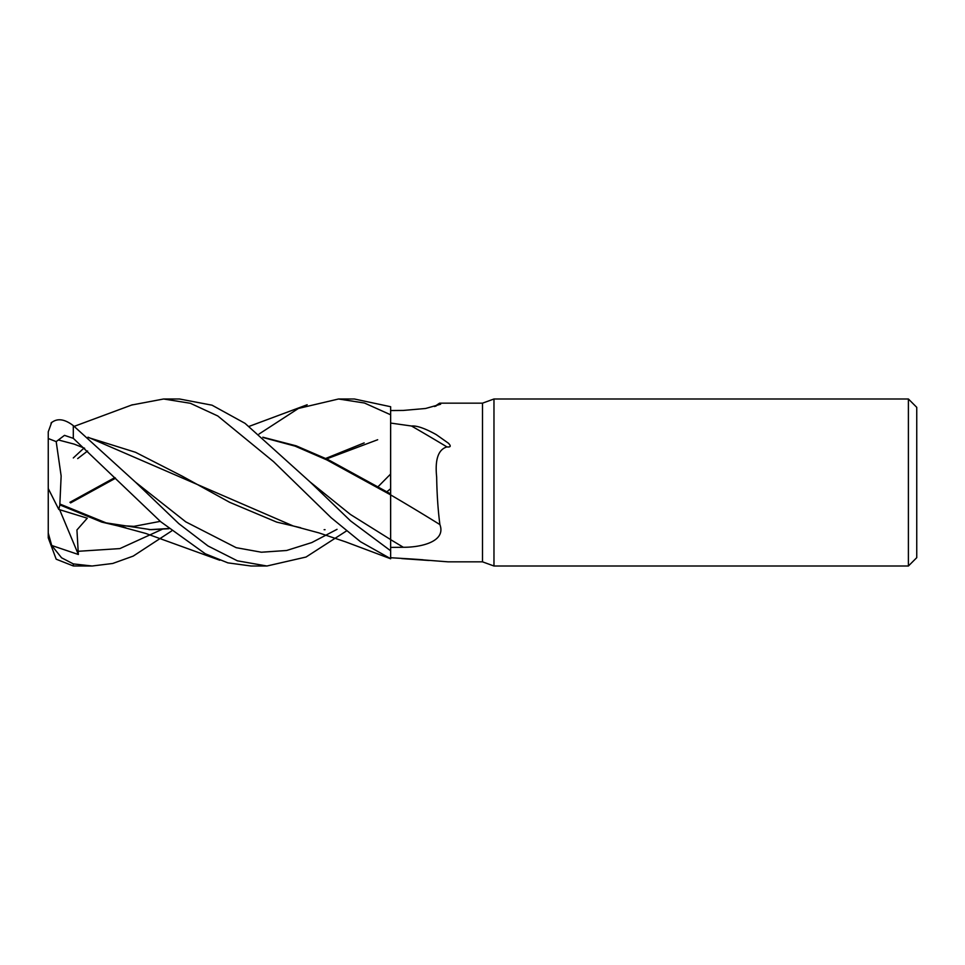 <?xml version="1.0" encoding="UTF-8"?>
<svg xmlns="http://www.w3.org/2000/svg" width="965" height="965" viewBox="0 0 965 965"><rect width="100%" height="100%" fill="white"/><g stroke="black" fill="none" stroke-linecap="round" stroke-linejoin="round"><path stroke-width="1.45" d="M262.83 437.205L296.171 445.83L327.81 459.473L390.608 493.899L390.644 414.89L390.56 482.5M292.757 525.853L318.908 532.885L345.506 541.823L390.644 558.771L390.644 494.9A1413.11 736.5 -162.5 0 1 439.895 524.586C446.385 541.823 420.511 547.42 403.31 547.276L390.644 547.408M493.971 566.009L482.5 561.835L482.5 403.165L493.971 398.991L908.403 398.991L916.75 407.339L916.75 557.661L908.403 566.009L493.971 566.009L493.971 398.991M908.403 566.009L908.403 398.991M482.5 561.835L448.013 561.835L411.512 558.988A1439.008 639.385 -16.6 0 1 423.044 559.784M434.6 406.53L439.582 403.165L482.5 403.165M439.582 403.165L440.619 404.251L425.601 408.485L403.31 410.439L390.644 410.547M390.644 423.068L411.512 426.011C416.723 425.493 424.962 428.351 436.228 434.6L448.387 443.188C451.234 446.095 450.752 447.338 446.928 446.904C438.255 449.533 434.841 459.569 436.663 477.024C436.928 494.152 438.001 510.003 439.895 524.586M390.644 557.722L411.512 558.988M411.512 426.011A1439.008 749.998 -162.5 0 1 446.928 446.904M263.276 437.579L295.109 446.132L326.93 459.967L390.608 494.876L390.644 550.75L390.644 406.723L354.36 398.991L338.558 398.991L364.468 403.02L390.644 414.793M435.734 406.205A1413.11 1364.389 -99.8 0 0 439.895 403.213M390.644 494.9L390.644 494.273M390.632 457.736L390.632 464.249M131.65 405.035L163.628 398.991L179.502 398.991L212.047 405.191L245.038 423.346L310.175 482.03L350.572 520.919L390.644 550.786M163.628 398.991L190.37 403.286L217.776 415.963L273.578 461.668L331.164 517.735L360.5 541.739L390.644 558.687M171.625 530.979L133.218 556.093L112.7 563.476L92.109 566.009L73.304 565.96L73.304 563.898L61.579 557.806L51.712 545.478L78.358 554.489L76.935 529.966L87.272 518.193L58.781 509.436L59.878 504.9L101.747 522.101L125.86 527.746M92.109 566.009L73.304 563.898M346.447 530.979L306.038 557.034L266.919 566.009L251.093 566.009L227.885 562.86L205.316 553.789L160.697 521.715L73.304 438.327L73.304 425.637C64.365 418.81 56.935 417.954 51.012 423.08M266.919 566.009L237.354 560.81L207.994 545.961L178.839 523.669L135.341 482.03L73.304 425.637M84.052 447.989L73.304 457.953M259.054 434.021L298.438 408.436L338.558 398.991M51.712 545.478L48.25 533.066L48.25 537.843L56.187 559.193L73.304 565.96M70.578 502.922L115.559 478.218M69.914 502.307L114.883 477.566M168.899 528.724L150.986 529.688L106.138 522.885L59.866 504.019L61.145 475.998L56.187 441.608L64.486 435.36L73.304 438.327M326.616 458.906L377.677 439.738M378.015 486.758L390.56 474.092M149.153 529.688L168.658 528.518M325.688 458.459L364.167 442.899M59.878 504.9L59.866 503.609M88.454 437.579L135.51 452.283L182.566 476.348L229.622 502.295L276.678 522.101L300.658 527.734M324.119 529.688L325.048 529.688M293.095 525.925L87.996 437.181M51.712 422.332L48.25 431.813L48.25 438.52L56.187 441.608M58.781 509.436L48.25 488.543L48.25 438.52M78.358 554.489L59.637 509.713M48.25 533.066L48.25 488.543M390.644 539.664A1402.169 730.795 -162.5 0 1 403.31 547.276M390.62 539.592L350.428 514.466L310.223 482.066M77.695 458.592L87.598 450.993M77.695 551.329L119.889 548.59L162.096 529.339M135.341 482.03L185.763 521.848L236.184 547.674L261.394 552.221L286.605 550.496L311.816 542.559L337.026 529.339M401.717 558.578L429.172 560.496M307.172 404.757L249.223 426.337M117.802 525.853L145.643 533.404L219.767 560.243M115.088 525.237L133.93 526.359L160.286 521.353M84.643 448.255L74.281 444.153L58.781 440.064M390.56 488.785L386.856 491.764M132.362 404.769L74.257 426.337"/></g></svg>
